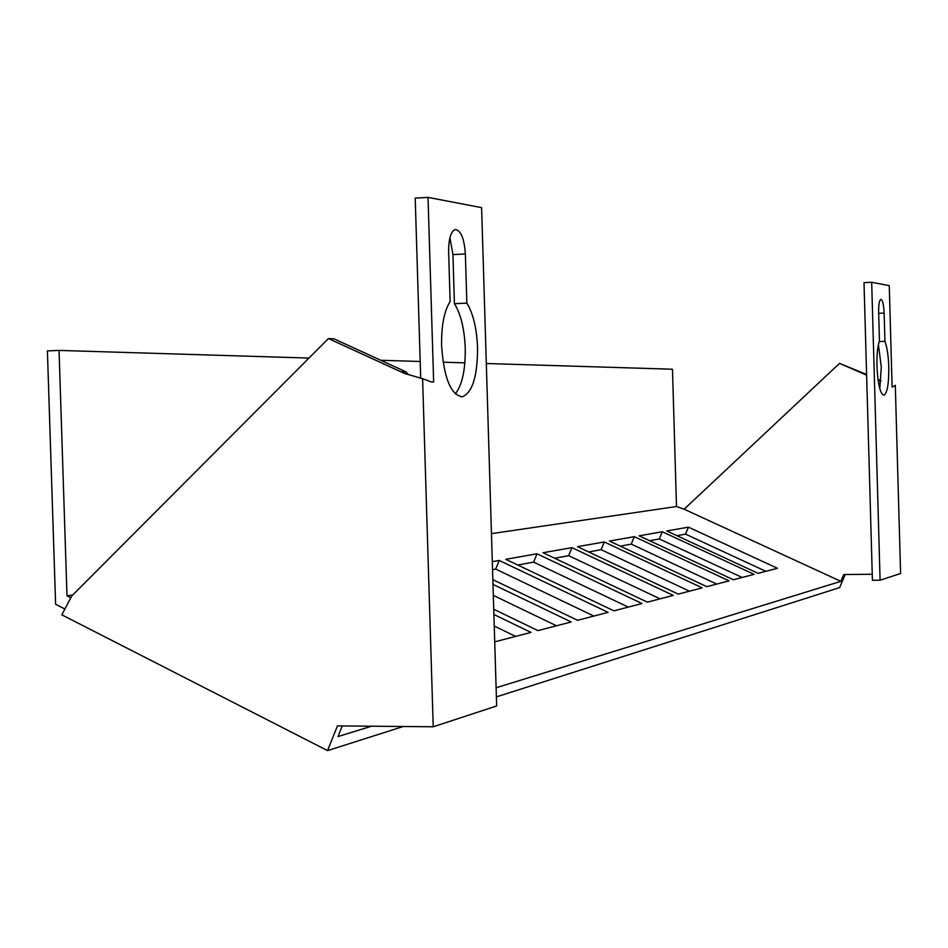 <?xml version="1.0" encoding="UTF-8"?>
<svg xmlns="http://www.w3.org/2000/svg" width="948" height="948" viewBox="0 0 948 948"><rect width="100%" height="100%" fill="white"/><g stroke="black" fill="none" stroke-linecap="round" stroke-linejoin="round"><path stroke-width="1.42" d="M441.602 345.901C443.948 378.264 450.904 395.221 462.458 396.738C472.531 392.389 477.567 376.001 477.555 347.584C476.737 328.233 473.159 313.421 466.854 303.135L465.361 253.969C464.247 238.529 460.906 230.388 455.313 229.523C450.845 231.407 448.617 238.766 448.617 251.599L450.134 301.606C444.138 311.003 441.294 325.756 441.602 345.901M455.265 393.918C462.209 385.03 465.539 369.744 465.243 348.058C464.413 328.743 460.811 313.954 454.424 303.692L466.854 303.135M879.199 341.576L884.946 341.351C887.091 347.134 888.371 355.619 888.774 366.805C888.928 383.584 887.316 393.053 883.915 395.209C880.194 393.93 877.872 384.284 876.959 366.248C876.734 354.813 877.564 346.34 879.448 340.853L878.654 312.307C878.571 304.628 879.306 300.315 880.846 299.367C882.624 300.018 883.714 304.592 884.14 313.089L884.946 341.351M878.405 344.574L881.285 367.066L879.803 388.739M866.614 375.159L839.513 363.38L866.602 374.507M877.99 379.461L880.941 380.741M893.004 386.974L892.104 386.974L889.26 285.632L871.674 282.267L880.088 580.223L900.6 573.493L895.303 385.303L892.66 386.985M845.201 574.512L839.608 587.618L496.385 696.875M878.085 380.148L880.882 381.357M839.513 363.38L684.148 509.206L840.852 581.337L843.767 574.535L872.243 574.251M871.674 282.267L864.007 282.623L872.421 580.294L880.088 580.223M688.438 527.159L777.431 568.29L758.092 573.327L666.788 530.975L688.438 527.159L685.546 534.115L765.842 571.3M676.967 535.691L685.546 534.115M662.308 531.757L754.098 574.358L733.385 579.749L639.118 535.833L662.308 531.757L659.322 538.95L742.142 577.474M649.629 540.727L659.322 538.95M634.319 536.675L729.083 580.875L706.829 586.658L609.434 541.059L634.319 536.675L631.25 544.116L716.747 584.087M620.288 546.143L631.25 544.116M604.279 541.96L702.219 587.867L678.247 594.1L577.498 546.676L604.279 541.96L601.103 549.674L689.457 591.185M588.72 551.961L601.103 549.674M308.977 358.071L59.049 350.416L47.4 350.89L55.612 604.279L64.63 608.877M684.148 509.206L676.493 506.528L672.476 369.222L486.312 363.511M464.876 362.859L443.072 362.183M420.189 361.484L380.741 360.276M840.852 581.337L496.112 687.762M371.545 726.215L338.021 736.56L342.275 725.943M403.303 726.5L327.546 750.615L61.821 614.837L71.787 595.937L328.446 338.555L404.441 373.429L422.595 378.679L433.224 726.772L337.441 725.895L327.546 750.615M537.03 553.798L641.986 603.532L613.925 610.844L505.746 559.296L537.03 553.798L533.629 562.117L628.311 607.099M517.786 565.032L533.629 562.117M571.94 547.648L673.27 595.403L647.377 602.134L543.038 552.731L571.94 547.648L568.658 555.658L660.069 598.828M554.651 558.242L568.658 555.658M556.476 625.787L493.316 595.368M593.898 616.058L495.709 569.096L492.545 569.689M515.641 636.416L494.24 626.035M676.493 506.528L491.455 533.641M72.735 595L66.988 595.842L70.733 597.738M493.742 609.256L537.931 630.61L571.217 621.959L492.984 584.383M492.841 579.655L577.581 620.3L608.083 612.361L499.229 560.446L492.296 561.666M494.726 641.855L530.975 632.423L493.896 614.482M66.988 595.842L59.049 350.416M328.446 338.555L334.016 338.827L406.088 371.912L408.363 374.496L404.464 373.441M422.595 378.679L431.269 381.949L433.651 381.973L428.022 197.385L481.608 207.636L496.657 705.976L433.224 726.772M454.424 303.692L452.943 254.597L449.909 237.699M420.711 378.394L415.212 198.132L428.022 197.385M499.229 560.446L495.709 569.096M406.088 371.912L400.838 371.806M878.678 313.314L884.14 313.089M452.943 254.597L465.361 253.969M460.764 396.797L462.458 396.738"/></g></svg>
